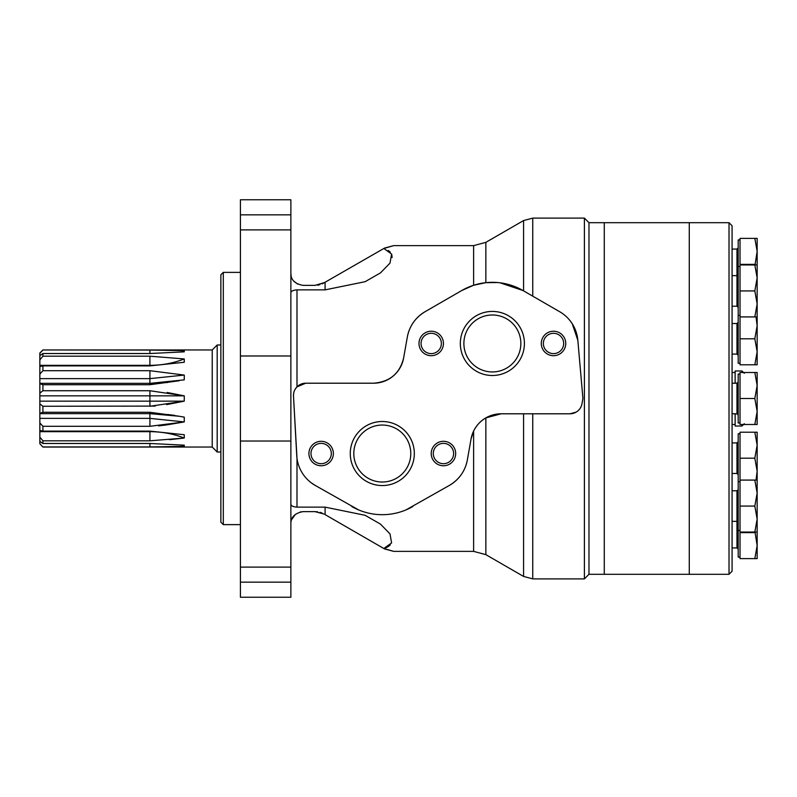 <?xml version="1.0" encoding="UTF-8"?>
<svg xmlns="http://www.w3.org/2000/svg" width="797" height="797" viewBox="0 0 797 797"><rect width="100%" height="100%" fill="white"/><g stroke="black" fill="none" stroke-linecap="round" stroke-linejoin="round"><path stroke-width="1.2" d="M240.425 272.375L223.299 272.375L223.299 524.625L240.425 524.625M223.299 524.625L220.859 522.174L220.859 274.826L223.299 272.375M311.408 482.922L315.024 485.313A36.692 36.692 0 0 1 296.743 455.535L293.495 396.109L296.992 458.265L296.992 507.131C293.186 506.862 291.144 505.906 290.875 504.272M497.726 282.546L485.851 282.666L473.617 285.256L461.792 290.507L425.1 311.687C415.347 317.614 409.419 326.083 407.317 337.081L403.631 357.953C399.835 373.494 389.803 381.912 373.524 383.208L305.699 383.208A12.234 12.234 0 0 0 293.495 396.109L293.625 393.539M295.408 388.846L296.992 386.864L305.699 383.208M290.875 292.728C291.134 291.094 293.176 290.138 296.992 289.869L325.086 289.869L325.086 282.387L314.994 285.376L303.109 285.376C294.87 283.921 290.795 279.847 290.875 273.142L291.084 275.413M290.875 307.413L290.875 597.242L240.425 597.242L240.425 199.758L290.875 199.758L290.875 307.413M392.104 257.551L391.785 254.522M390.281 252.081L388.249 250.427M384.533 248.076L393.698 245.625L383.835 248.485L391.606 254.074L389.992 263.12L380.498 272.873L365.146 281.69L325.086 289.869M473.617 431.047L471.037 439.047A30.575 30.575 0 0 1 501.144 413.792L485.851 417.887C480.681 420.826 476.596 425.209 473.617 431.047L473.617 551.375L393.698 551.375L383.835 548.515L391.616 542.906L389.992 533.88A76.442 76.442 0 0 0 389.942 533.801M406.052 509.881L449.558 485.313C459.311 479.386 465.239 470.917 467.351 459.919L471.037 439.047M315.024 485.313L358.55 509.891M296.992 507.131L325.086 507.131L365.126 515.3L380.478 524.117L389.992 533.88M384.533 548.924L393.698 551.375M385.848 547.788L387.621 546.941M388.338 546.503L390.291 544.909M729.016 222.692L729.016 574.308L732.074 571.25L732.074 225.75L729.016 222.692L604.275 222.692L604.275 574.308L604.275 222.692L588.983 222.692L584.4 218.109L584.4 578.891L532.755 578.891L523.579 576.44L523.579 413.792M584.4 218.109L532.755 218.109L532.755 296.165M501.144 413.792L569.965 413.792A12.234 12.234 0 0 0 582.009 403.68L582.926 398.47L577.835 340.269L572.276 323.831M569.965 413.792L576.082 412.149M577.835 340.269A36.692 36.692 0 0 0 559.633 311.687L522.942 290.507A61.15 61.15 0 0 0 461.792 290.507M522.942 290.507L499.988 282.786M449.558 485.313A36.692 36.692 0 0 0 467.351 459.919M351.716 506.493A61.15 61.15 0 0 0 412.866 506.493M425.1 311.687A36.692 36.692 0 0 0 407.317 337.081M373.524 383.208A30.575 30.575 0 0 0 403.631 357.953M290.875 523.858C290.795 517.153 294.87 513.079 303.109 511.624L300.17 511.983M295.498 514.284L291.662 519.544M322.187 513.099L319.966 512.312M317.555 511.804L314.994 511.624L324.17 514.085M303.109 511.624L314.994 511.624M317.555 285.196L319.946 284.688M322.217 283.891L383.835 248.485M293.884 281.172L297.65 284.091M729.016 574.308L689.275 574.308L689.275 222.692L689.275 574.308L588.983 574.308L588.983 222.692L588.983 574.308L584.4 578.891M240.425 355.98L290.875 355.98L290.875 441.02L240.425 441.02M325.086 507.131L325.086 514.613L383.835 548.515M492.367 311.428A32.039 32.039 0 0 1 520.112 359.487A32.039 32.039 0 0 1 464.621 359.487A32.039 32.039 0 0 1 492.367 311.428M382.291 421.503A32.039 32.039 0 0 1 410.037 469.553A32.039 32.039 0 0 1 354.555 469.553A32.039 32.039 0 0 1 382.291 421.503M553.516 331.233A12.234 12.234 0 0 1 564.107 349.584A12.234 12.234 0 0 1 542.926 349.584A12.234 12.234 0 0 1 553.516 331.233M431.217 331.233A12.234 12.234 0 0 1 441.807 349.584A12.234 12.234 0 0 1 420.627 349.584A12.234 12.234 0 0 1 431.217 331.233M443.451 441.309A12.234 12.234 0 0 1 454.041 459.65A12.234 12.234 0 0 1 432.851 459.65A12.234 12.234 0 0 1 443.451 441.309M321.141 441.309A12.234 12.234 0 0 1 331.731 459.65A12.234 12.234 0 0 1 310.551 459.65A12.234 12.234 0 0 1 321.141 441.309M321.141 443.371A10.162 10.162 0 0 1 329.948 458.614A10.162 10.162 0 0 1 312.344 458.614A10.162 10.162 0 0 1 321.141 443.371M443.451 443.371A10.162 10.162 0 0 1 452.248 458.614A10.162 10.162 0 0 1 434.644 458.614A10.162 10.162 0 0 1 443.451 443.371M431.217 333.305A10.162 10.162 0 0 1 440.014 348.548A10.162 10.162 0 0 1 422.42 348.548A10.162 10.162 0 0 1 431.217 333.305M553.516 333.305A10.162 10.162 0 0 1 562.313 348.548A10.162 10.162 0 0 1 544.72 348.548A10.162 10.162 0 0 1 553.516 333.305M382.291 425.05A28.483 28.483 0 0 1 406.958 467.779A28.483 28.483 0 0 1 357.624 467.779A28.483 28.483 0 0 1 382.291 425.05M492.367 314.984A28.483 28.483 0 0 1 517.034 357.704A28.483 28.483 0 0 1 467.7 357.704A28.483 28.483 0 0 1 492.367 314.984M149.926 395.85L184.256 395.84L149.926 390.729L149.926 406.271L184.256 401.16L149.926 401.15M167.141 392.473L184.256 395.84L184.256 401.16L166.653 404.617M181.387 351.985L184.256 350.66L149.926 350.062L149.926 353.519L42.908 353.519L39.85 355.661L39.85 353.021L42.908 349.963L212.221 349.963L212.221 447.037L42.908 447.037L39.85 443.72L42.908 447.037M42.908 349.963L149.926 350.062M184.256 350.66L184.256 351.846L149.926 353.519M42.908 353.519L42.908 356.189L149.926 356.189L149.896 365.893M149.926 365.335C161.97 365.305 173.407 363.183 184.256 358.949L149.926 356.189M184.256 358.949L184.256 362.266L149.926 365.893L42.908 365.893L42.908 370.705L149.926 370.705L149.926 378.625L184.256 375.068L149.926 370.705M184.256 375.068L184.256 379.87L149.926 383.347L149.926 384.722L179.225 380.747M149.926 384.722L42.908 384.722L42.908 390.729L149.926 390.729M155.206 406.091L42.908 406.271L42.908 412.278L149.926 412.278L149.926 413.653L179.225 416.253L149.926 412.278M167.25 424.811L184.256 421.932L149.926 418.375L149.926 426.295L184.256 421.932L184.256 417.13L179.225 416.253M149.926 426.295L42.908 426.295L42.908 431.107L149.926 431.107L184.256 434.734L184.256 438.051L169.452 439.685M149.926 440.811L184.256 438.051C173.477 433.837 162.04 431.705 149.926 431.665L149.926 440.811L42.908 440.811L42.908 443.481L149.926 443.481L149.926 446.938L184.256 446.34L154.748 446.928M181.397 445.015L184.256 446.34L184.256 445.154L149.926 443.481M149.926 446.938L42.908 446.938M166.424 424.94L158.613 425.897M154.698 350.072L167.181 350.202M39.85 355.661L39.85 401.15L149.896 401.15M39.85 401.15L39.85 413.274L42.908 412.278M42.908 406.271L39.85 403.85M39.85 395.85L149.896 395.85M39.85 393.15L42.908 390.729M39.85 413.274L39.85 418.375L149.926 418.375M39.85 418.375L39.85 431.665L149.926 431.665M42.908 426.295L39.85 422.918M42.908 384.722L39.85 383.726M39.85 365.335L149.896 365.335M39.85 378.625L149.896 378.625L149.896 383.347M150.025 383.407L167.519 382.51M174.702 415.386L167.569 414.49M220.859 344.991L217.192 344.991L217.192 452.009L220.859 452.009M212.221 349.963L217.192 344.991M39.85 430.48L42.908 431.107M42.908 440.811L39.85 437.145L39.85 441.339L42.908 443.481M39.85 441.339L39.85 443.72M39.85 431.665L39.85 437.145M39.85 353.28L42.908 350.062M39.85 359.855L42.908 356.189M42.908 365.893L39.85 366.52M39.85 374.082L42.908 370.705M735.133 383.208L735.133 370.984L742.017 370.984L744.308 373.275M735.133 413.792L735.133 426.016L742.017 426.016L744.308 423.725M735.133 372.508L732.074 372.508M754.829 372.508L757.15 385.509L754.829 398.5L757.15 411.491L757.15 372.508L740.024 372.508L740.024 424.492L757.15 424.492L757.15 411.491L754.829 424.492M754.829 398.5L740.024 398.5M732.074 383.208L736.966 383.208L738.191 381.992M740.024 422.958L738.191 422.958L738.191 374.042L740.024 374.042M754.829 480.083L757.15 493.074L754.829 506.075L757.15 519.066L757.15 480.083L740.024 480.083L740.024 558.627L757.15 558.627L757.15 519.644M754.829 506.075L740.024 506.075M754.829 532.057L757.15 532.057L757.15 519.066L754.829 532.057L740.024 532.057M732.074 490.783L736.966 490.783L738.191 489.557M740.024 433.737L738.191 433.737L738.191 481.607L740.024 481.607M738.191 481.607L738.191 557.103L740.024 557.103M755.018 532.057L757.15 545.636L754.829 558.627M754.829 532.635L740.024 532.635M736.966 517.353L738.191 516.127M754.829 432.213L757.15 445.204L754.829 458.195L757.15 471.196L757.15 432.213L740.024 432.213L740.024 480.083M754.829 458.195L740.024 458.195M757.15 484.187L757.15 471.196L756.024 480.083M732.074 442.913L736.966 442.913L738.191 441.687M756.024 316.917L757.15 325.804L754.829 338.805L757.15 351.796L757.15 312.813M754.829 264.943L757.15 277.934L754.829 290.925L757.15 303.926L757.15 264.943L740.024 264.943L740.024 364.787L757.15 364.787L757.15 351.796L754.829 364.787M754.829 338.805L740.024 338.805M732.074 323.512L736.966 323.512L738.191 322.287M740.024 239.897L738.191 239.897L738.191 363.263L740.024 363.263M757.15 277.356L757.15 251.364L755.018 264.943M754.829 238.373L757.15 251.364L757.15 238.373L740.024 238.373L740.024 264.365L754.829 264.365M732.074 249.072L736.966 249.072L738.191 247.847M754.829 290.925L740.024 290.925M754.829 316.917L757.15 316.917L757.15 303.926L754.829 316.917L740.024 316.917M732.074 275.642L736.966 275.642L738.191 274.417M738.191 266.467L740.024 266.467M296.992 289.869L296.992 386.864M393.698 245.625L473.617 245.625L473.617 285.256M532.755 413.792L532.755 578.891M485.851 417.887L485.851 554.652L523.579 576.44M473.617 245.625L485.851 242.348L485.851 282.666M532.755 218.109L523.579 220.56L523.579 290.875M290.875 582.149L240.425 582.149M290.875 567.105L240.425 567.105M290.875 214.851L240.425 214.851M290.875 229.895L240.425 229.895M149.896 431.107L149.896 431.665M149.896 413.653L149.896 418.375M742.017 370.984L742.017 372.508M742.017 424.492L742.017 426.016M732.074 413.792L736.966 413.792L736.966 383.208M732.074 547.928L736.966 547.928L736.966 490.783M732.074 473.488L736.966 473.488L736.966 442.913M732.074 354.087L736.966 354.087L736.966 323.512M732.074 306.217L736.966 306.217L736.966 249.072M473.617 551.375L485.851 554.652M485.851 242.348L523.579 220.56M39.85 413.653L149.926 413.653M39.85 383.347L149.926 383.347M212.221 447.037L217.192 452.009M735.133 424.492L732.074 424.492M736.966 413.792L738.191 415.008M732.074 521.358L736.966 521.358L738.191 522.583M738.191 530.533L740.024 530.533M736.966 547.928L738.191 549.153M736.966 473.488L738.191 474.713M736.966 354.087L738.191 355.313M736.966 306.217L738.191 307.443M738.191 315.393L740.024 315.393"/></g></svg>
